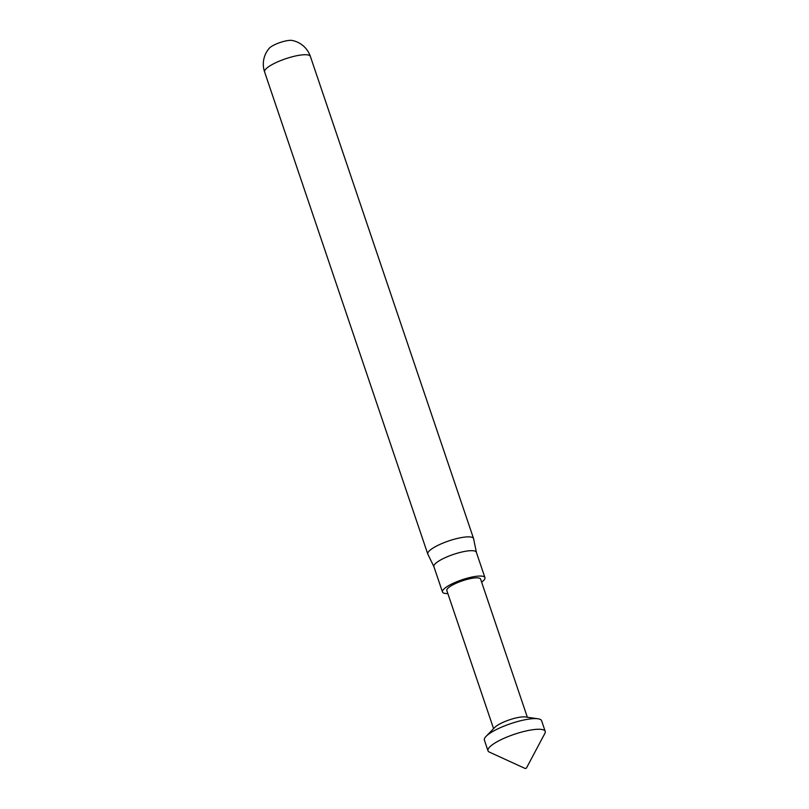 <?xml version="1.0" encoding="UTF-8"?>
<svg xmlns="http://www.w3.org/2000/svg" width="809" height="809" viewBox="0 0 809 809"><rect width="100%" height="100%" fill="white"/><g stroke="black" fill="none" stroke-linecap="round" stroke-linejoin="round"><path stroke-width="1.21" d="M525.274 768.53L489.394 752.107A30.206 7.139 -18.7 0 1 487.979 750.752A30.206 7.139 -18.7 0 1 505.726 737.565A30.206 7.139 -18.7 0 1 538.612 729.253A30.206 7.139 -18.7 0 1 545.215 731.376A30.206 7.139 -18.7 0 1 544.912 733.318L526.386 768.156L525.274 768.53L526.386 768.156M487.979 750.752L484.379 740.093A30.206 7.139 -18.7 0 1 486.078 736.342A30.206 7.139 -18.7 0 1 535.002 718.594A30.206 7.139 -18.7 0 1 537.975 718.776A30.206 7.139 -18.7 0 1 541.605 720.728L545.215 731.376M486.078 736.342L494.886 727.331A17.828 4.207 -18.7 0 1 523.757 716.855A17.828 4.207 -18.7 0 1 525.506 716.966L537.975 718.776M493.581 728.656L446.821 590.519A17.828 4.207 -18.7 0 1 457.297 582.743A17.828 4.207 -18.7 0 1 476.693 577.838A17.828 4.207 -18.7 0 1 480.586 579.092L527.347 717.229M447.852 593.563A22.419 5.299 -18.7 0 1 447.367 593.573A22.419 5.299 -18.7 0 1 442.472 591.996A22.419 5.299 -18.7 0 1 455.639 582.207A22.419 5.299 -18.7 0 1 480.04 576.038A22.419 5.299 -18.7 0 1 484.935 577.616A22.419 5.299 -18.7 0 1 481.618 582.136M433.948 566.775A22.419 5.299 -18.7 0 1 433.887 566.624A22.419 5.299 -18.7 0 1 447.053 556.845A22.419 5.299 -18.7 0 1 471.455 550.676A22.419 5.299 -18.7 0 1 476.349 552.254L484.935 577.616M433.917 566.704L427.85 554.216A24.169 5.714 -18.7 0 1 427.779 554.054A24.169 5.714 -18.7 0 1 441.977 543.506A24.169 5.714 -18.7 0 1 468.29 536.863A24.169 5.714 -18.7 0 1 473.568 538.561A24.169 5.714 -18.7 0 1 473.609 538.723L476.38 552.325M269.377 48.146A12.995 3.074 -18.7 0 1 273.209 45.446A12.995 3.074 -18.7 0 1 292.13 40.45A24.169 24.169 0 0 1 310.373 56.418A24.169 5.714 -18.7 0 0 305.094 54.719A24.169 5.714 -18.7 0 0 272.744 64.235A24.169 5.714 -18.7 0 0 264.583 71.91A24.169 24.169 0 0 1 269.377 48.146M473.568 538.561L310.373 56.418M427.779 554.054L264.583 71.91M442.472 591.996L433.887 566.624"/></g></svg>
